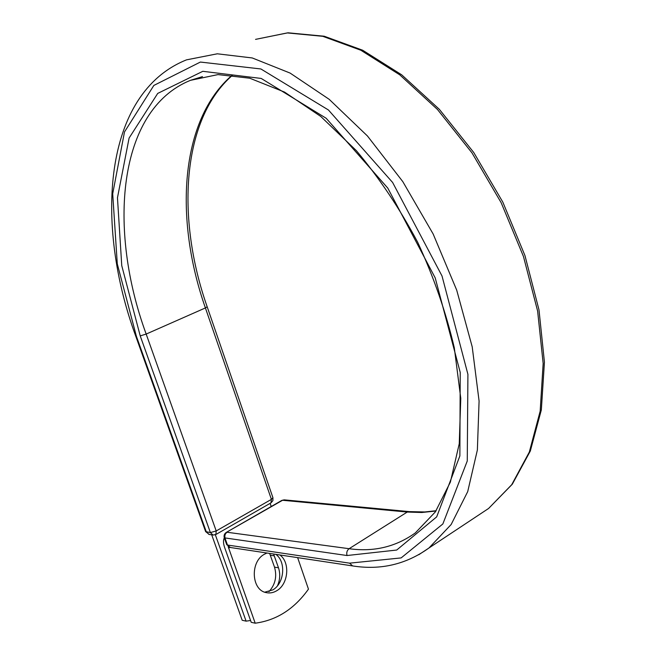 <?xml version="1.0" encoding="UTF-8"?>
<svg xmlns="http://www.w3.org/2000/svg" width="656" height="656" viewBox="0 0 656 656"><rect width="100%" height="100%" fill="white"/><g stroke="black" fill="none" stroke-linecap="round" stroke-linejoin="round"><path stroke-width="0.98" d="M266.976 553.016L264.245 554.328C250.018 561.88 251.396 590.039 266.123 592.598C269.821 593.434 273.421 592.77 276.922 590.621C288.517 583.955 290.264 562.217 279.841 554.951M264.737 592.179L272.888 589.867C284.474 583.233 286.213 561.577 275.807 554.345M297.635 557.633L308.459 589.137C294.347 608.957 276.586 620.314 255.2 623.2L251.207 622.298L224.664 547.58C223.22 543.348 223.114 540.118 224.319 537.879M255.2 623.2L228.157 546.604M273.593 554.008L278.488 567.793C280.399 573.738 280.079 579.715 277.504 585.734M269.632 553.418L274.511 567.145C277.144 576.411 275.299 584.57 268.985 591.63M211.708 534.804L242.187 620.256L246.098 621.142L250.567 620.51M215.34 534.755L246.098 621.142M270.124 503.357L271.215 506.514M228.591 548.178L229.887 547.416M352.616 565.923L349.582 563.16L227.476 545.029L230.346 547.498M202.491 76.621L190.429 80.344C117.268 109.929 107.797 229.584 146.173 334.068L140.22 335.888L121.754 265.631L117.465 197.751L129.093 138.063L157.711 93.423L202.811 71.307L261.203 78.441L326.155 118.252L387.77 188.075L435.207 277.898L460.225 372.428L459.872 455.912L436.683 516.871L396.708 550.04L347.024 555.525C346.319 552.631 347.016 550.351 349.107 548.703L227.083 532.254C225.09 533.697 224.426 535.698 225.082 538.264L227.476 545.029L226.697 544.587L230.043 547.448L352.305 565.874C380.505 570.408 406.072 564.439 428.999 547.965L418.807 554.722M347.024 555.525L224.303 537.83L226.697 544.587M202.417 76.637L190.429 80.344L218.013 74.595L249.747 78.212L284.524 92.078L320.718 116.415L356.356 150.642C379.217 177.924 399.66 208.477 417.7 242.285C433.805 277.185 445.998 312.346 454.296 347.77L460.774 398.307L459.249 443.743L450.393 482.062L435.313 511.942L415.297 532.934C395.74 546.907 373.674 552.155 349.107 548.703L407.237 512.057L282.564 500.274L226.263 532.418C224.336 533.763 223.68 535.567 224.303 537.83M408.926 511.573L284.458 499.88L281.719 500.462L226.377 532.352M435.953 511.008L421.775 512.5L407.237 512.057L409.213 511.606L424.793 511.959L436.142 510.737M349.582 563.16L401.144 557.912L442.849 523.964L467.261 461.004L467.917 374.346L442.013 275.971L392.616 182.466L328.426 109.978L260.883 68.962L200.375 62.058L153.848 85.436L124.492 131.946L112.701 193.774L117.285 263.843L136.374 336.216L135.735 336.11C94.587 224.114 102.935 93.357 186.484 59.86L217.292 53.8L252.257 57.958L290.108 73.078L329.173 99.31L367.458 135.997L402.809 181.646L433.149 233.987L456.699 290.108L472.205 346.827L479.085 401.029L477.371 449.991L467.712 491.615L451.156 524.505L428.999 547.965L488.605 508.457L512.32 484.194L530.319 451.041L541.339 409.885L544.431 362.145L538.994 309.853L524.948 255.553L502.824 202.122L473.755 152.512L439.389 109.372L401.677 74.817L362.653 50.225L324.22 36.228L288.05 32.8L255.545 39.376L287.23 32.923L322.768 36.31L360.841 50.233L399.742 74.825L437.486 109.503L471.976 152.864L501.192 202.761L523.463 256.496L537.625 311.051L543.16 363.481L540.167 411.156L529.326 452.041L511.705 484.718L488.605 508.457L478.134 515.395M135.735 336.11L205.631 531.614L210.387 532.574L216.209 530.95L146.173 334.068L205.402 307.935C174.332 219.481 179.482 120.22 232.331 75.046M215.89 534.492L216.209 530.95L271.404 499.372L205.402 307.935L207.173 306.778C175.997 218.35 181.638 119.212 232.675 75.087M270.961 502.881L271.404 499.372L272.937 497.724L207.173 306.778M136.374 336.216L206.361 532.016L208.952 534.419L212.987 534.984L210.387 532.574L140.22 335.888M274.331 555.853L270.37 555.247M278.488 567.793L274.511 567.145M213.298 535.034L215.996 534.435L271.067 502.816L272.912 500.602L272.937 497.724M209.256 534.468L205.631 531.614M284.179 499.856L281.834 500.389"/></g></svg>
